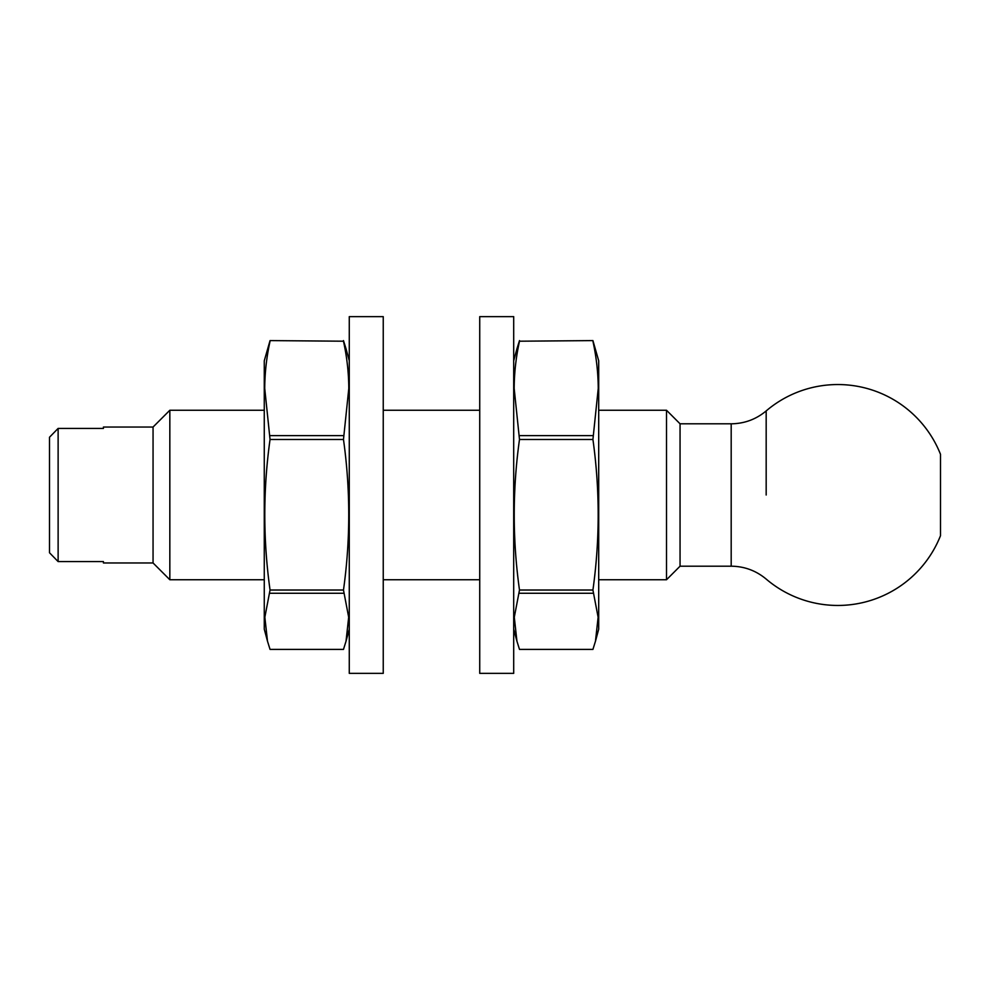 <?xml version="1.0" encoding="UTF-8"?>
<svg xmlns="http://www.w3.org/2000/svg" width="990" height="990" viewBox="0 0 990 990"><rect width="100%" height="100%" fill="white"/><g stroke="black" fill="none" stroke-linecap="round" stroke-linejoin="round"><path stroke-width="1.49" d="M49.5 437.246L58.125 428.41L58.125 561.59L49.5 552.754L49.5 437.246L58.125 428.41L103.43 428.41L103.43 427.036L153.054 427.036L153.054 562.964L169.835 579.744L264.268 579.744M153.054 562.964L103.43 562.964L103.43 561.59L58.125 561.59L49.5 552.754M153.054 427.036L169.835 410.256L169.835 579.744M666.518 579.744L680.056 566.193L680.056 423.807L666.518 410.256L666.518 579.744L598.702 579.744M766.173 495L766.173 410.924L766.173 495M940.5 495L940.5 535.689A110.459 110.459 0 0 1 766.173 579.076C756.038 570.636 744.381 566.342 731.189 566.193L731.189 423.807C744.381 423.658 756.038 419.364 766.173 410.924A110.459 110.459 0 0 1 940.5 454.311L940.5 495M343.481 341.204C346.933 356.945 348.703 372.686 348.802 388.414L343.481 439.473C350.497 489.654 350.497 539.835 343.481 590.028L348.678 617.24L346.03 641.223L343.481 649.403L270.047 649.403L267.498 641.223L264.268 629.195L264.268 360.805L270.047 340.597L343.481 341.204L270.047 340.597M267.498 641.223L264.85 617.24L270.047 590.028C263.043 539.835 263.043 489.654 270.047 439.473L264.726 388.414C264.825 372.686 266.595 356.945 270.047 341.204M343.481 593.27L270.047 593.27M270.047 590.028L343.481 590.028M343.481 439.473L270.047 439.473M270.047 435.625L343.481 435.625M346.03 348.777L343.481 340.597M592.923 340.597L598.702 360.805L598.702 629.195L595.473 641.223L592.923 649.403L519.49 649.403L516.941 641.223L514.293 617.24L519.49 590.028C512.474 539.835 512.474 489.654 519.49 439.473L514.169 388.414C514.268 372.686 516.038 356.945 519.49 341.204L592.923 340.597L519.49 341.204M592.923 341.204C596.376 356.945 598.146 372.686 598.245 388.414L592.923 439.473C599.928 489.654 599.928 539.835 592.923 590.028L598.121 617.24L595.473 641.223M519.49 435.625L592.923 435.625M592.923 439.473L519.49 439.473M519.49 590.028L592.923 590.028M592.923 593.27L519.49 593.27M519.49 340.597L516.941 348.777M479.729 316.639L479.729 673.361L513.699 673.361L513.699 316.639L479.729 316.639M349.272 316.639L349.272 673.361L383.241 673.361L383.241 316.639L349.272 316.639M383.241 579.744L479.729 579.744M680.056 566.193L731.189 566.193M680.056 423.807L731.189 423.807M169.835 410.256L264.268 410.256M383.241 410.256L479.729 410.256M598.702 410.256L666.518 410.256M349.272 629.195L346.042 641.223M349.272 360.805L346.042 348.777M513.699 629.195L516.929 641.223M513.699 360.805L516.929 348.777"/></g></svg>
